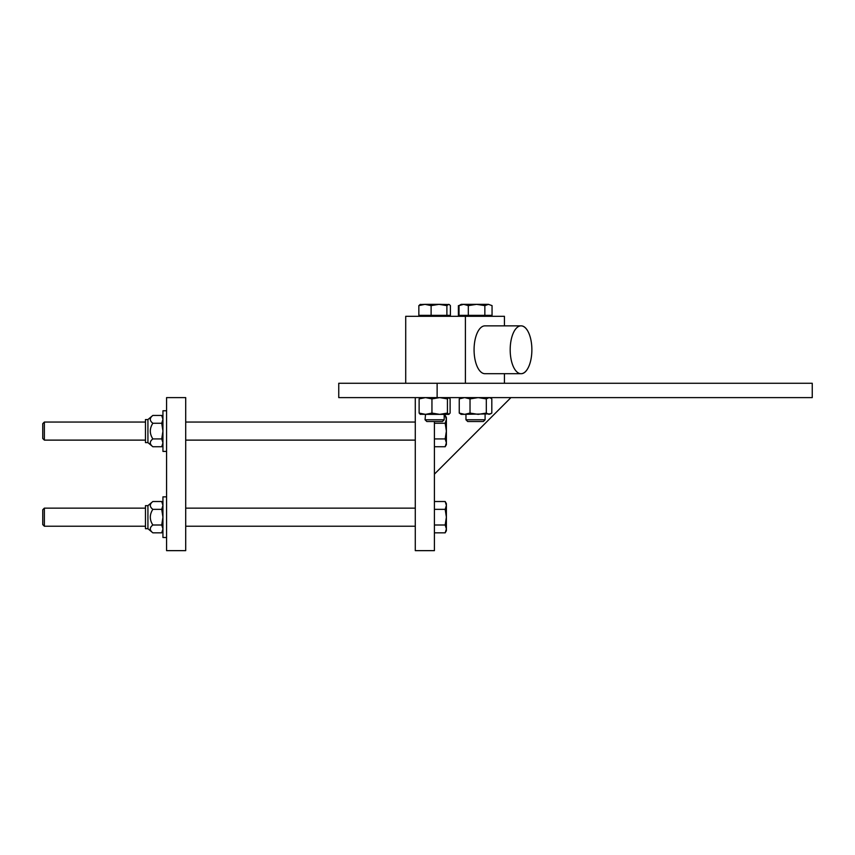 <?xml version="1.0" encoding="UTF-8"?>
<svg xmlns="http://www.w3.org/2000/svg" width="855" height="855" viewBox="0 0 855 855"><rect width="100%" height="100%" fill="white"/><g stroke="black" fill="none" stroke-linecap="round" stroke-linejoin="round"><path stroke-width="1.28" d="M812.25 397.607L338.751 397.607L338.751 383.264L812.25 383.264L812.25 397.607M504.429 383.264L504.429 373.699M504.429 325.862L504.429 316.297L405.719 316.297L405.719 383.264M465.398 383.264L465.398 316.297M528.005 368.088A23.919 10.506 90 0 1 521.251 373.699L484.913 373.699A23.919 10.848 90 0 1 474.076 349.781A23.919 10.848 90 0 1 484.913 325.862L521.037 325.862A23.919 10.848 90 0 0 510.189 349.781A23.919 10.848 90 0 0 521.037 373.699A23.919 10.848 90 0 0 531.874 349.781A23.919 10.848 90 0 0 521.037 325.862L521.251 325.862A23.919 10.506 90 0 1 528.005 331.473M444.183 414.365L444.183 419.773L425.053 419.773L425.534 414.365L420.083 414.258M425.053 419.773L426.805 421.526L442.43 421.526L444.183 419.773M448.64 304.348L446.887 305.62L439 304.348L449.303 304.54L450.403 305.62L450.403 315.345L446.887 315.345L446.887 305.62M431.112 305.62L424.978 304.348L439 304.348L431.112 305.62L431.112 315.345L418.843 315.345L418.843 305.62L420.596 304.348M419.944 304.54L424.978 304.348L418.843 305.62M446.887 315.345L431.112 315.345M485.095 414.365L485.095 419.773L465.964 419.773L465.964 414.365M465.964 419.773L467.717 421.526L483.342 421.526L485.095 419.773M488.451 304.348L492.053 305.62L488.451 304.348L484.849 305.62L476.588 304.348L488.451 304.348M468.326 305.62L463.666 304.348L476.588 304.348L468.326 305.62L468.326 315.345L459.007 315.345L459.007 305.62L461.176 304.348L463.666 304.348L459.007 305.62M468.326 315.345L492.053 315.345L492.053 305.62M484.849 315.345L484.849 305.62M460.439 304.775L461.176 304.348M459.007 315.345L458.398 315.345L458.398 305.62M439 304.348L441.308 304.348M448.971 414.365L425.534 414.365L431.946 413.083L439.694 414.365L447.443 413.083L448.971 414.365M448.779 414.365L450.115 413.083L450.115 398.89L448.779 397.607L447.443 398.89L439.694 397.607L431.946 398.89L425.534 397.607L419.121 398.89L420.457 397.607M420.457 414.365L419.121 413.083L425.534 414.365M447.443 398.89L447.443 413.083M431.946 398.89L431.946 413.083M419.121 398.89L419.121 413.083M490.738 413.873L461.176 414.365L459.242 413.083L464.639 414.365L470.026 413.083L478.169 414.365L486.313 413.083L489.06 414.365L491.817 413.083L491.817 398.89L490.738 398.109L489.06 397.607L486.313 398.89L478.169 397.607L470.026 398.89L464.639 397.607L459.242 398.89L461.176 397.607M486.313 398.89L486.313 413.083M470.026 398.89L470.026 413.083M459.242 398.89L459.242 413.083M434.415 421.526L434.415 550.652L415.284 550.652L415.284 397.607M166.575 550.652L166.575 397.607L185.706 397.607L185.706 550.652L166.575 550.652M434.415 474.13L510.937 397.607M44.364 422.049L42.75 423.663L42.75 438.508L44.364 440.122L44.364 422.049L145.468 422.049M185.706 422.049L415.284 422.049M445.177 446.738L446.385 442.826L446.385 444.643L445.177 446.738L434.415 446.738M445.177 438.914L446.385 431.091L446.385 442.826L445.177 438.914L434.415 438.914M445.177 423.257L446.385 419.345L446.385 431.091L445.177 423.257L434.415 423.257M445.177 415.434L446.385 417.529L446.385 419.345L445.177 415.434L444.183 415.434M42.75 509.751L44.364 508.137L42.75 509.751L42.75 524.596L44.364 526.22L44.364 508.137L145.468 508.137M185.706 508.137L415.284 508.137M445.177 532.836L446.385 528.914L446.385 530.731L445.177 532.836L434.415 532.836M445.177 525.002L446.385 517.179L446.385 528.914L445.177 525.002L434.415 525.002M445.177 509.345L446.385 505.433L446.385 517.179L445.177 509.345L434.415 509.345M445.177 501.522L446.385 503.616L446.385 505.433L445.177 501.522L434.415 501.522M166.575 410.774L162.942 410.774L162.942 451.408L166.575 451.408M166.575 496.862L162.942 496.862L162.942 537.496L166.575 537.496M152.853 446.738L161.734 446.738L162.942 444.643L161.734 446.738L162.942 442.826L161.734 438.914L162.942 431.091L161.734 423.257L162.942 419.345L161.734 415.434L152.853 415.434C149.475 418.042 149.475 420.649 152.853 423.257C149.475 428.483 149.475 433.699 152.853 438.914C149.475 441.522 149.475 444.13 152.853 446.738L147.926 442.612L145.468 442.612L145.468 419.559L147.926 419.559L147.926 442.612M161.734 423.257L152.853 423.257M161.734 438.914L152.853 438.914M162.942 530.731L161.734 532.836L162.942 528.914L161.734 525.002L162.942 517.179L161.734 509.345L162.942 505.433L161.734 501.522L152.853 501.522C149.475 504.129 149.475 506.737 152.853 509.345C149.475 514.571 149.475 519.787 152.853 525.002C149.475 527.61 149.475 530.218 152.853 532.836L147.926 528.7L145.468 528.7L145.468 505.658L147.926 505.658L147.926 528.7M161.734 509.345L152.853 509.345M161.734 532.836L152.853 532.836M161.734 525.002L152.853 525.002M437.129 383.264L437.129 397.607M421.707 315.345L421.707 316.297M447.539 315.345L447.539 316.297M462.619 315.345L462.619 316.297M488.44 315.345L488.44 316.297M461.999 315.345L461.999 316.297M489.872 397.607L490.738 398.109M415.284 440.122L185.706 440.122M145.468 440.122L44.364 440.122M415.284 526.22L185.706 526.22M145.468 526.22L44.364 526.22M162.942 417.529L161.734 415.434L162.942 417.529M147.926 419.559L152.853 415.434M162.942 503.616L161.734 501.522M147.926 505.658L152.853 501.522"/></g></svg>
